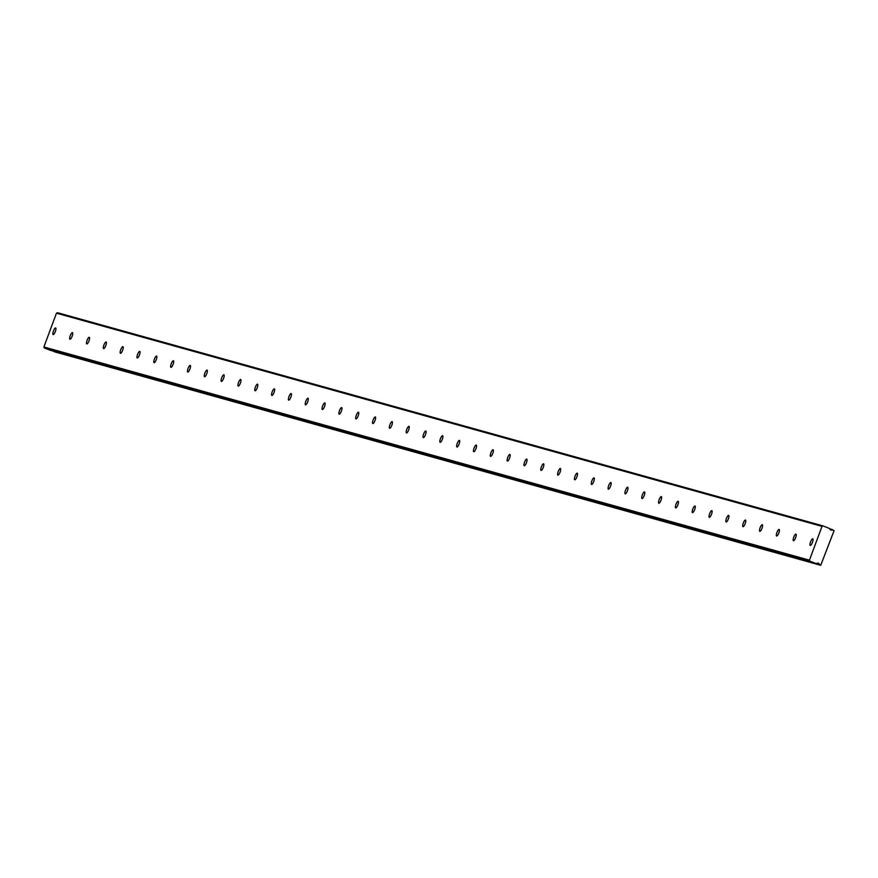 <?xml version="1.0" encoding="UTF-8"?>
<svg xmlns="http://www.w3.org/2000/svg" width="878" height="878" viewBox="0 0 878 878"><rect width="100%" height="100%" fill="white"/><g stroke="black" fill="none" stroke-linecap="round" stroke-linejoin="round"><path stroke-width="1.32" d="M55.621 327.944A3.534 0.977 -69.2 0 0 53.459 330.94A3.534 0.977 -69.2 0 0 53.141 334.551A3.534 0.977 -69.2 0 0 53.163 334.551A3.534 0.977 -69.2 0 0 55.325 331.555A3.534 0.977 -69.2 0 0 55.643 327.944A3.534 0.977 -69.2 0 0 55.621 327.944M812.754 538.785A3.534 0.977 -69.2 0 0 810.592 541.792A3.534 0.977 -69.2 0 0 810.262 545.392A3.534 0.977 -69.2 0 0 810.284 545.403A3.534 0.977 -69.2 0 0 812.446 542.395A3.534 0.977 -69.2 0 0 812.776 538.796A3.534 0.977 -69.2 0 0 812.754 538.785M795.929 534.098A3.534 0.977 -69.2 0 0 793.767 537.106A3.534 0.977 -69.2 0 0 793.438 540.705A3.534 0.977 -69.2 0 0 793.46 540.716A3.534 0.977 -69.2 0 0 795.622 537.709A3.534 0.977 -69.2 0 0 795.951 534.109A3.534 0.977 -69.2 0 0 795.929 534.098M779.104 529.412A3.534 0.977 -69.2 0 0 776.942 532.419A3.534 0.977 -69.2 0 0 776.613 536.019A3.534 0.977 -69.2 0 0 776.635 536.03A3.534 0.977 -69.2 0 0 778.797 533.034A3.534 0.977 -69.2 0 0 779.126 529.423A3.534 0.977 -69.2 0 0 779.104 529.412M762.28 524.726A3.534 0.977 -69.2 0 0 760.118 527.733A3.534 0.977 -69.2 0 0 759.788 531.333A3.534 0.977 -69.2 0 0 759.81 531.344A3.534 0.977 -69.2 0 0 761.972 528.347A3.534 0.977 -69.2 0 0 762.302 524.737A3.534 0.977 -69.2 0 0 762.28 524.726M745.455 520.039A3.534 0.977 -69.2 0 0 743.293 523.047A3.534 0.977 -69.2 0 0 742.964 526.657A3.534 0.977 -69.2 0 0 742.986 526.657A3.534 0.977 -69.2 0 0 745.148 523.661A3.534 0.977 -69.2 0 0 745.477 520.05A3.534 0.977 -69.2 0 0 745.455 520.039M728.619 515.364A3.534 0.977 -69.2 0 0 726.468 518.36A3.534 0.977 -69.2 0 0 726.139 521.971A3.534 0.977 -69.2 0 0 726.161 521.971A3.534 0.977 -69.2 0 0 728.323 518.975A3.534 0.977 -69.2 0 0 728.652 515.364A3.534 0.977 -69.2 0 0 728.619 515.364M711.795 510.678A3.534 0.977 -69.2 0 0 709.644 513.674A3.534 0.977 -69.2 0 0 709.314 517.285A3.534 0.977 -69.2 0 0 709.336 517.285A3.534 0.977 -69.2 0 0 711.498 514.288A3.534 0.977 -69.2 0 0 711.828 510.678A3.534 0.977 -69.2 0 0 711.795 510.678M694.97 505.991A3.534 0.977 -69.2 0 0 692.819 508.988A3.534 0.977 -69.2 0 0 692.49 512.598A3.534 0.977 -69.2 0 0 692.512 512.598A3.534 0.977 -69.2 0 0 694.674 509.602A3.534 0.977 -69.2 0 0 695.003 505.991A3.534 0.977 -69.2 0 0 694.97 505.991M678.145 501.305A3.534 0.977 -69.2 0 0 675.994 504.301A3.534 0.977 -69.2 0 0 675.665 507.912A3.534 0.977 -69.2 0 0 675.687 507.923A3.534 0.977 -69.2 0 0 677.849 504.916A3.534 0.977 -69.2 0 0 678.178 501.316A3.534 0.977 -69.2 0 0 678.145 501.305M661.321 496.619A3.534 0.977 -69.2 0 0 659.159 499.615A3.534 0.977 -69.2 0 0 658.84 503.226A3.534 0.977 -69.2 0 0 658.862 503.237A3.534 0.977 -69.2 0 0 661.024 500.23A3.534 0.977 -69.2 0 0 661.353 496.63A3.534 0.977 -69.2 0 0 661.321 496.619M644.496 491.932A3.534 0.977 -69.2 0 0 642.334 494.929A3.534 0.977 -69.2 0 0 642.016 498.539A3.534 0.977 -69.2 0 0 642.037 498.55A3.534 0.977 -69.2 0 0 644.2 495.543A3.534 0.977 -69.2 0 0 644.518 491.943A3.534 0.977 -69.2 0 0 644.496 491.932M627.671 487.246A3.534 0.977 -69.2 0 0 625.509 490.253A3.534 0.977 -69.2 0 0 625.191 493.853A3.534 0.977 -69.2 0 0 625.213 493.864A3.534 0.977 -69.2 0 0 627.375 490.857A3.534 0.977 -69.2 0 0 627.693 487.257A3.534 0.977 -69.2 0 0 627.671 487.246M610.847 482.56A3.534 0.977 -69.2 0 0 608.684 485.567A3.534 0.977 -69.2 0 0 608.366 489.167A3.534 0.977 -69.2 0 0 608.388 489.178A3.534 0.977 -69.2 0 0 610.55 486.171A3.534 0.977 -69.2 0 0 610.868 482.571A3.534 0.977 -69.2 0 0 610.847 482.56M594.022 477.873A3.534 0.977 -69.2 0 0 591.86 480.881A3.534 0.977 -69.2 0 0 591.542 484.48A3.534 0.977 -69.2 0 0 591.563 484.491A3.534 0.977 -69.2 0 0 593.726 481.484A3.534 0.977 -69.2 0 0 594.044 477.884A3.534 0.977 -69.2 0 0 594.022 477.873M577.197 473.187A3.534 0.977 -69.2 0 0 575.035 476.194A3.534 0.977 -69.2 0 0 574.717 479.794A3.534 0.977 -69.2 0 0 574.739 479.805A3.534 0.977 -69.2 0 0 576.901 476.798A3.534 0.977 -69.2 0 0 577.219 473.198A3.534 0.977 -69.2 0 0 577.197 473.187M560.373 468.501A3.534 0.977 -69.2 0 0 558.21 471.508A3.534 0.977 -69.2 0 0 557.892 475.108A3.534 0.977 -69.2 0 0 557.914 475.119A3.534 0.977 -69.2 0 0 560.076 472.123A3.534 0.977 -69.2 0 0 560.394 468.512A3.534 0.977 -69.2 0 0 560.373 468.501M543.548 463.814A3.534 0.977 -69.2 0 0 541.386 466.822A3.534 0.977 -69.2 0 0 541.067 470.421A3.534 0.977 -69.2 0 0 541.089 470.432A3.534 0.977 -69.2 0 0 543.252 467.436A3.534 0.977 -69.2 0 0 543.57 463.825A3.534 0.977 -69.2 0 0 543.548 463.814M526.723 459.128A3.534 0.977 -69.2 0 0 524.561 462.135A3.534 0.977 -69.2 0 0 524.243 465.746A3.534 0.977 -69.2 0 0 524.265 465.746A3.534 0.977 -69.2 0 0 526.427 462.75A3.534 0.977 -69.2 0 0 526.745 459.139A3.534 0.977 -69.2 0 0 526.723 459.128M509.899 454.453A3.534 0.977 -69.2 0 0 507.736 457.449A3.534 0.977 -69.2 0 0 507.418 461.06A3.534 0.977 -69.2 0 0 507.44 461.06A3.534 0.977 -69.2 0 0 509.602 458.064A3.534 0.977 -69.2 0 0 509.92 454.453A3.534 0.977 -69.2 0 0 509.899 454.453M493.074 449.766A3.534 0.977 -69.2 0 0 490.912 452.763A3.534 0.977 -69.2 0 0 490.593 456.373A3.534 0.977 -69.2 0 0 490.615 456.373A3.534 0.977 -69.2 0 0 492.777 453.377A3.534 0.977 -69.2 0 0 493.096 449.766A3.534 0.977 -69.2 0 0 493.074 449.766M476.249 445.08A3.534 0.977 -69.2 0 0 474.087 448.076A3.534 0.977 -69.2 0 0 473.769 451.687A3.534 0.977 -69.2 0 0 473.791 451.687A3.534 0.977 -69.2 0 0 475.953 448.691A3.534 0.977 -69.2 0 0 476.271 445.08A3.534 0.977 -69.2 0 0 476.249 445.08M459.424 440.394A3.534 0.977 -69.2 0 0 457.262 443.39A3.534 0.977 -69.2 0 0 456.944 447.001A3.534 0.977 -69.2 0 0 456.966 447.012A3.534 0.977 -69.2 0 0 459.128 444.005A3.534 0.977 -69.2 0 0 459.446 440.405A3.534 0.977 -69.2 0 0 459.424 440.394M442.6 435.707A3.534 0.977 -69.2 0 0 440.438 438.704A3.534 0.977 -69.2 0 0 440.119 442.314A3.534 0.977 -69.2 0 0 440.141 442.325A3.534 0.977 -69.2 0 0 442.303 439.318A3.534 0.977 -69.2 0 0 442.622 435.718A3.534 0.977 -69.2 0 0 442.6 435.707M425.775 431.021A3.534 0.977 -69.2 0 0 423.613 434.017A3.534 0.977 -69.2 0 0 423.295 437.628A3.534 0.977 -69.2 0 0 423.317 437.639A3.534 0.977 -69.2 0 0 425.479 434.632A3.534 0.977 -69.2 0 0 425.797 431.032A3.534 0.977 -69.2 0 0 425.775 431.021M408.95 426.335A3.534 0.977 -69.2 0 0 406.788 429.342A3.534 0.977 -69.2 0 0 406.47 432.942A3.534 0.977 -69.2 0 0 406.492 432.953A3.534 0.977 -69.2 0 0 408.654 429.946A3.534 0.977 -69.2 0 0 408.972 426.346A3.534 0.977 -69.2 0 0 408.95 426.335M392.126 421.649A3.534 0.977 -69.2 0 0 389.964 424.656A3.534 0.977 -69.2 0 0 389.645 428.255A3.534 0.977 -69.2 0 0 389.667 428.266A3.534 0.977 -69.2 0 0 391.829 425.259A3.534 0.977 -69.2 0 0 392.148 421.659A3.534 0.977 -69.2 0 0 392.126 421.649M375.301 416.962A3.534 0.977 -69.2 0 0 373.139 419.969A3.534 0.977 -69.2 0 0 372.81 423.569A3.534 0.977 -69.2 0 0 372.843 423.58A3.534 0.977 -69.2 0 0 375.005 420.573A3.534 0.977 -69.2 0 0 375.323 416.973A3.534 0.977 -69.2 0 0 375.301 416.962M358.476 412.276A3.534 0.977 -69.2 0 0 356.314 415.283A3.534 0.977 -69.2 0 0 355.985 418.883A3.534 0.977 -69.2 0 0 356.018 418.894A3.534 0.977 -69.2 0 0 358.18 415.887A3.534 0.977 -69.2 0 0 358.498 412.287A3.534 0.977 -69.2 0 0 358.476 412.276M341.652 407.59A3.534 0.977 -69.2 0 0 339.49 410.597A3.534 0.977 -69.2 0 0 339.16 414.196A3.534 0.977 -69.2 0 0 339.193 414.207A3.534 0.977 -69.2 0 0 341.344 411.211A3.534 0.977 -69.2 0 0 341.674 407.601A3.534 0.977 -69.2 0 0 341.652 407.59M324.827 402.903A3.534 0.977 -69.2 0 0 322.665 405.91A3.534 0.977 -69.2 0 0 322.336 409.51A3.534 0.977 -69.2 0 0 322.369 409.521A3.534 0.977 -69.2 0 0 324.52 406.525A3.534 0.977 -69.2 0 0 324.849 402.914A3.534 0.977 -69.2 0 0 324.827 402.903M308.002 398.217A3.534 0.977 -69.2 0 0 305.84 401.224A3.534 0.977 -69.2 0 0 305.511 404.835A3.534 0.977 -69.2 0 0 305.544 404.835A3.534 0.977 -69.2 0 0 307.695 401.839A3.534 0.977 -69.2 0 0 308.024 398.228A3.534 0.977 -69.2 0 0 308.002 398.217M291.178 393.542A3.534 0.977 -69.2 0 0 289.016 396.538A3.534 0.977 -69.2 0 0 288.686 400.149A3.534 0.977 -69.2 0 0 288.708 400.149A3.534 0.977 -69.2 0 0 290.87 397.152A3.534 0.977 -69.2 0 0 291.2 393.542A3.534 0.977 -69.2 0 0 291.178 393.542M274.353 388.855A3.534 0.977 -69.2 0 0 272.191 391.851A3.534 0.977 -69.2 0 0 271.862 395.462A3.534 0.977 -69.2 0 0 271.884 395.462A3.534 0.977 -69.2 0 0 274.046 392.466A3.534 0.977 -69.2 0 0 274.375 388.855A3.534 0.977 -69.2 0 0 274.353 388.855M257.528 384.169A3.534 0.977 -69.2 0 0 255.366 387.165A3.534 0.977 -69.2 0 0 255.037 390.776A3.534 0.977 -69.2 0 0 255.059 390.776A3.534 0.977 -69.2 0 0 257.221 387.78A3.534 0.977 -69.2 0 0 257.55 384.169A3.534 0.977 -69.2 0 0 257.528 384.169M240.704 379.483A3.534 0.977 -69.2 0 0 238.542 382.479A3.534 0.977 -69.2 0 0 238.212 386.09A3.534 0.977 -69.2 0 0 238.234 386.101A3.534 0.977 -69.2 0 0 240.396 383.093A3.534 0.977 -69.2 0 0 240.726 379.494A3.534 0.977 -69.2 0 0 240.704 379.483M223.879 374.796A3.534 0.977 -69.2 0 0 221.717 377.792A3.534 0.977 -69.2 0 0 221.388 381.403A3.534 0.977 -69.2 0 0 221.41 381.414A3.534 0.977 -69.2 0 0 223.572 378.407A3.534 0.977 -69.2 0 0 223.901 374.807A3.534 0.977 -69.2 0 0 223.879 374.796M207.043 370.11A3.534 0.977 -69.2 0 0 204.892 373.106A3.534 0.977 -69.2 0 0 204.563 376.717A3.534 0.977 -69.2 0 0 204.585 376.728A3.534 0.977 -69.2 0 0 206.747 373.721A3.534 0.977 -69.2 0 0 207.076 370.121A3.534 0.977 -69.2 0 0 207.043 370.11M190.219 365.424A3.534 0.977 -69.2 0 0 188.068 368.431A3.534 0.977 -69.2 0 0 187.738 372.031A3.534 0.977 -69.2 0 0 187.76 372.042A3.534 0.977 -69.2 0 0 189.922 369.034A3.534 0.977 -69.2 0 0 190.252 365.435A3.534 0.977 -69.2 0 0 190.219 365.424M173.394 360.737A3.534 0.977 -69.2 0 0 171.243 363.744A3.534 0.977 -69.2 0 0 170.914 367.344A3.534 0.977 -69.2 0 0 170.936 367.355A3.534 0.977 -69.2 0 0 173.098 364.348A3.534 0.977 -69.2 0 0 173.427 360.748A3.534 0.977 -69.2 0 0 173.394 360.737M156.569 356.051A3.534 0.977 -69.2 0 0 154.418 359.058A3.534 0.977 -69.2 0 0 154.089 362.658A3.534 0.977 -69.2 0 0 154.111 362.669A3.534 0.977 -69.2 0 0 156.273 359.662A3.534 0.977 -69.2 0 0 156.602 356.062A3.534 0.977 -69.2 0 0 156.569 356.051M139.745 351.365A3.534 0.977 -69.2 0 0 137.583 354.372A3.534 0.977 -69.2 0 0 137.264 357.972A3.534 0.977 -69.2 0 0 137.286 357.983A3.534 0.977 -69.2 0 0 139.448 354.975A3.534 0.977 -69.2 0 0 139.778 351.376A3.534 0.977 -69.2 0 0 139.745 351.365M122.92 346.678A3.534 0.977 -69.2 0 0 120.758 349.685A3.534 0.977 -69.2 0 0 120.44 353.285A3.534 0.977 -69.2 0 0 120.462 353.296A3.534 0.977 -69.2 0 0 122.624 350.3A3.534 0.977 -69.2 0 0 122.942 346.689A3.534 0.977 -69.2 0 0 122.92 346.678M106.095 341.992A3.534 0.977 -69.2 0 0 103.933 344.999A3.534 0.977 -69.2 0 0 103.615 348.599A3.534 0.977 -69.2 0 0 103.637 348.61A3.534 0.977 -69.2 0 0 105.799 345.614A3.534 0.977 -69.2 0 0 106.117 342.003A3.534 0.977 -69.2 0 0 106.095 341.992M89.271 337.306A3.534 0.977 -69.2 0 0 87.109 340.313A3.534 0.977 -69.2 0 0 86.79 343.924A3.534 0.977 -69.2 0 0 86.812 343.924A3.534 0.977 -69.2 0 0 88.974 340.927A3.534 0.977 -69.2 0 0 89.293 337.317A3.534 0.977 -69.2 0 0 89.271 337.306M72.446 332.63A3.534 0.977 -69.2 0 0 70.284 335.626A3.534 0.977 -69.2 0 0 69.966 339.237A3.534 0.977 -69.2 0 0 69.988 339.237A3.534 0.977 -69.2 0 0 72.15 336.241A3.534 0.977 -69.2 0 0 72.468 332.63A3.534 0.977 -69.2 0 0 72.446 332.63M829.677 528.863L832.651 529.686A1.965 1.888 -74.4 0 1 829.6 528.534L822.993 525.889L822.017 526.361L809.439 560.175L43.9 346.986L56.477 313.172L822.017 526.361M436.937 458.327L54.216 351.738M43.9 346.986L44.328 347.984L50.792 350.443L433.545 457.032M440.174 419.289L57.454 312.7L56.477 313.172M809.439 560.175L809.867 561.174L44.328 347.984M820.721 565.3L437.024 458.349L820.721 565.3L834.1 530.619L829.644 528.743L832.651 529.686M809.867 561.174L816.331 563.632L433.611 457.043L427.147 454.595M819.756 564.927L819.613 564.752A1.965 1.888 -74.4 0 0 816.562 563.588L816.331 563.632M440.262 419.311L822.993 525.889M427.059 454.563L433.523 457.021L50.792 350.443M433.611 457.043L816.353 563.632M819.613 564.752L436.871 458.162"/></g></svg>
